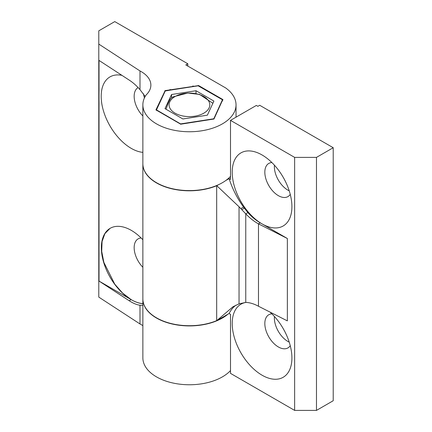 <?xml version="1.0" encoding="UTF-8"?>
<svg xmlns="http://www.w3.org/2000/svg" width="432" height="432" viewBox="0 0 432 432"><rect width="100%" height="100%" fill="white"/><g stroke="black" fill="none" stroke-linecap="round" stroke-linejoin="round"><path stroke-width="0.65" d="M213.98 119.016L180.733 124.2L155.936 109.879L165.148 90.612L198.655 85.579L222.826 99.533L213.98 119.016M187.807 66.08L187.807 63.769L114.772 21.6L98.782 30.829L98.782 297.097L140 323.962A33.059 19.084 180 0 1 141.188 324.616A33.059 19.084 180 0 1 142.862 325.658M140 323.962L140 305.257L142.862 305.386M142.862 239.755A42.466 24.516 60 0 0 131.301 230.359A42.466 24.516 -120 0 0 110.16 228.312A42.466 24.516 -120 0 0 103.604 262.181A42.466 24.516 -120 0 0 131.15 299.619L99.025 281.07L129.2 300.742L131.15 299.619M142.862 303.664A42.466 24.516 60 0 1 131.301 299.705L122.612 293.096L114.782 284.191L103.864 262.397L101.709 251.359L102.071 241.488L104.911 233.62L109.987 228.415M131.301 299.705A42.466 24.516 -120 0 0 131.393 299.759A42.466 24.516 -120 0 0 142.862 303.755M140 305.257C136.609 304.722 133.088 303.264 129.433 300.893L129.2 300.742M145.168 96.498L140 89.656L140 70.951A33.059 19.084 180 0 1 150.871 85.099A33.059 19.084 180 0 1 146.151 94.927A46.586 26.897 0 0 0 142.862 104.852A46.586 26.897 0 0 0 189.448 131.749A46.586 26.897 0 0 0 236.034 104.852A46.586 26.897 0 0 0 225.661 87.934L185.809 64.924L187.807 63.769M99.025 281.07L99.025 60.421L129.433 80.244C133.088 82.631 136.609 85.774 140 89.656M142.862 267.273A19.148 11.054 60 0 1 138.121 238.88A19.148 11.054 60 0 1 141.145 237.994M121.91 75.341A42.466 24.516 -120 0 0 101.185 96.341A42.466 24.516 -120 0 0 142.862 152.361M142.862 115.97A19.148 11.054 60 0 1 134.158 96.341A19.148 11.054 60 0 1 138.11 87.583M143.532 93.852A19.148 11.054 -120 0 0 144.445 97.902M227.907 314.199A46.586 26.897 180 0 1 175.689 324.718A46.586 26.897 180 0 1 142.862 299.025L142.862 357.863A46.586 26.897 0 0 0 178.103 383.951A46.586 26.897 0 0 0 230.504 370.57M222.815 100.121L222.955 99.819M98.782 44.08L140 70.951M142.862 104.852L142.862 163.69A46.586 26.897 0 0 0 178.103 189.778A46.586 26.897 0 0 0 230.504 176.396M274.428 316.51A19.148 11.054 -120 0 0 287.901 341.453A19.148 11.054 -120 0 0 289.224 342.139M271.874 313.853A19.148 11.054 -120 0 0 268.79 314.739A19.148 11.054 -120 0 0 265.858 330.086A19.148 11.054 -120 0 0 278.365 346.961A19.148 11.054 -120 0 0 287.939 347.906A19.148 11.054 -120 0 0 290.25 345.681M274.428 165.208A19.148 11.054 -120 0 0 287.901 190.15A19.148 11.054 -120 0 0 289.224 190.836M271.874 162.551A19.148 11.054 -120 0 0 268.79 163.436A19.148 11.054 -120 0 0 265.858 178.783A19.148 11.054 -120 0 0 278.365 195.653A19.148 11.054 -120 0 0 287.939 196.603A19.148 11.054 -120 0 0 290.25 194.378M262.062 154.969L262.062 154.969A42.206 24.37 60 0 1 291.908 206.663A42.206 24.37 60 0 1 262.062 223.895A42.206 24.37 60 0 1 232.216 172.201A42.206 24.37 60 0 1 262.062 154.969M269.957 312.061A42.206 24.37 60 0 1 291.908 357.966A42.206 24.37 60 0 1 262.062 375.203A42.206 24.37 60 0 1 233.41 333.85A42.206 24.37 60 0 1 246.013 302.416M225.833 180.484L229.1 178.6L230.504 179.41L230.504 120.361L256.349 105.44L257.877 106.321L259.697 105.273L333.218 147.722L316.478 157.388L316.478 410.4L294.64 410.4L230.504 373.372L230.504 314.323L229.1 313.513A59.897 34.582 60 0 1 235.926 305.192M216.68 185.722L216.68 320.636A46.586 26.897 -0 0 1 168.215 322.753A46.586 26.897 -0 0 1 142.862 298.814L142.862 163.901A46.586 26.897 180 0 0 168.215 187.844A46.586 26.897 180 0 0 216.68 185.722A34.614 19.985 180 0 1 216.783 185.711L239.042 206.761L245.765 213.845L245.765 302.405L239.042 303.88L233.01 306.731L216.783 320.625L229.1 313.513M240.878 208.602L243.551 207.063L247.882 212.62L245.765 213.845C249.804 218.095 254.043 221.432 258.476 223.862L258.476 306.239C254.043 303.836 249.804 302.557 245.765 302.405M241.888 209.623L244.388 208.181M287.356 238.502L260.242 222.847L258.476 223.862L287.356 238.502L287.356 320.879L258.476 306.239M260.242 222.847C255.933 220.342 251.813 216.934 247.882 212.62M229.1 178.6A59.897 34.582 -120 0 0 241.904 204.719L243.551 207.063M230.504 120.361L294.64 157.388L294.64 410.4M216.783 185.711L218.533 184.702M294.64 157.388L316.478 157.388M333.218 147.722L333.218 400.734L316.478 410.4M180.495 124.2L180.495 123.849L180.749 124.195M180.495 123.849L156.476 109.874L165.24 90.985L169.312 90.277L170.213 89.478M192.78 85.984L194.26 86.416L198.148 85.817L198.158 85.504M213.467 119.135L213.467 118.827L180.743 123.887M222.404 101.007L222.421 99.83L213.651 119.108M198.148 85.817L222.356 99.684M156.476 109.874L156.546 110.441M182.893 118.973L164.986 108.637L171.542 94.516L195.998 90.731L213.905 101.066L207.355 115.187L182.893 118.973M171.542 94.516L171.569 97.751M195.998 90.731L195.993 93.582M169.787 101.812A20.353 11.75 180 0 1 194.713 93.501A20.353 11.75 180 0 1 209.104 107.892A20.353 11.75 180 0 1 184.178 116.203A20.353 11.75 180 0 1 169.787 101.812M209.882 109.739L210.784 107.8M212.873 103.291L199.562 94.403L187.709 93.053L173.2 96.833L171.796 97.616C170.775 98.231 169.695 99.781 168.561 102.271L165.985 109.21M198.655 85.579L198.655 86M165.148 90.612L165.154 91.179M164.792 91.951L164.781 90.823M239.042 206.761L239.042 303.88M156.481 110.403L156.476 109.955M194.26 86.416L169.312 90.277M236.034 104.852L236.034 117.169M222.415 100.991L222.431 99.792M156.47 110.398L156.465 109.917"/></g></svg>
